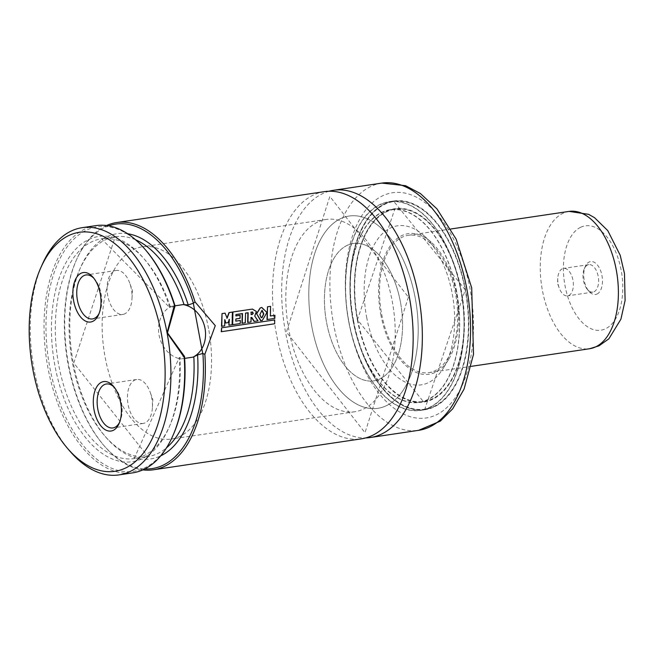 <?xml version="1.0" encoding="UTF-8"?>
<svg xmlns="http://www.w3.org/2000/svg" width="658" height="658" viewBox="0 0 658 658"><rect width="100%" height="100%" fill="white"/><g stroke="black" fill="none" stroke-linecap="round" stroke-linejoin="round"><path stroke-width="0.49" stroke-dasharray="3.29 2.47" d="M324.443 191.634A124.979 68.613 -98.5 0 0 276.36 333.713A124.979 68.613 -98.5 0 0 361.217 438.87M144.044 423.259A22.216 12.198 81.5 0 1 143.23 423.431A22.216 12.198 81.5 0 1 128.014 403.996A22.216 12.198 81.5 0 1 135.885 379.65A22.216 12.198 81.5 0 1 136.691 379.477A22.216 12.198 81.5 0 1 150.147 392.16A22.216 12.198 81.5 0 1 152.417 407.384A22.216 12.198 81.5 0 1 144.044 423.259M123.638 314.244A22.216 12.198 -98.5 0 0 132.011 298.362A22.216 12.198 -98.5 0 0 129.749 283.137A22.216 12.198 -98.5 0 0 116.293 270.463A22.216 12.198 -98.5 0 0 115.479 270.635A22.216 12.198 -98.5 0 0 107.616 294.973A22.216 12.198 -98.5 0 0 122.832 314.417A22.216 12.198 -98.5 0 0 123.638 314.244M99.128 313.397A22.216 12.198 -98.5 0 0 99.638 312.336A22.216 12.198 -98.5 0 0 94.703 279.198A22.216 12.198 -98.5 0 0 93.905 278.326M175.012 306.258L169.863 307.689L171.022 306.406A27.776 23.162 74.5 0 0 159.08 335.185A27.776 23.162 74.5 0 0 180.851 358.955L179.215 357.648L184.363 356.217M135.573 239.767A111.095 60.988 -98.5 0 0 115.24 236.79A111.095 60.988 -98.5 0 0 72.512 363.084A111.095 60.988 -98.5 0 0 147.935 456.562L134.158 458.61L179.215 357.648A113.867 62.518 -98.5 0 1 129.486 461.998A113.867 62.518 -98.5 0 1 54.959 365.889A113.867 62.518 -98.5 0 1 87.925 239.923A113.867 62.518 -98.5 0 1 169.863 307.689L101.472 238.838A111.095 60.988 -98.5 0 0 58.735 365.132A111.095 60.988 -98.5 0 0 134.158 458.61A111.095 60.988 -98.5 0 0 180.053 358.783M42.145 264.705A124.979 68.613 -98.5 0 0 34.126 369.747A124.979 68.613 -98.5 0 0 69.88 451.125M329.074 191.231A124.979 68.613 -98.5 0 0 285.547 332.348A124.979 68.613 -98.5 0 0 365.766 437.907M460.945 290.441A105.535 57.945 -98.5 0 0 389.297 201.644A105.535 57.945 -98.5 0 0 348.699 321.622A105.535 57.945 -98.5 0 0 420.347 410.419A105.535 57.945 -98.5 0 0 460.945 290.441M465.543 289.759A105.535 57.945 -98.5 0 0 393.887 200.961A105.535 57.945 -98.5 0 0 353.288 320.94A105.535 57.945 -98.5 0 0 424.945 409.737A105.535 57.945 -98.5 0 0 465.543 289.759M348.847 321.581A105.264 57.789 -98.5 0 0 420.306 410.148A105.264 57.789 -98.5 0 0 460.797 290.482A105.264 57.789 -98.5 0 0 389.339 201.916A105.264 57.789 -98.5 0 0 348.847 321.581M456.66 291.626A97.483 53.52 -98.5 0 0 390.482 209.606A97.483 53.52 -98.5 0 0 352.976 320.43A97.483 53.52 -98.5 0 0 419.162 402.457A97.483 53.52 -98.5 0 0 456.66 291.626M357.722 319.706A97.203 53.364 -98.5 0 0 423.719 401.495A97.203 53.364 -98.5 0 0 461.11 290.984A97.203 53.364 -98.5 0 0 395.113 209.203A97.203 53.364 -98.5 0 0 357.722 319.706M353.124 320.388A97.203 53.364 -98.5 0 0 419.121 402.178A97.203 53.364 -98.5 0 0 456.512 291.667A97.203 53.364 -98.5 0 0 390.523 209.886A97.203 53.364 -98.5 0 0 353.124 320.388M380.785 314.483A71.097 39.036 -98.5 0 0 448.608 359.498A71.097 39.036 -98.5 0 0 456.405 293.476A71.097 39.036 -98.5 0 0 431.146 242.136A71.097 39.036 -98.5 0 0 390.128 246.108A71.097 39.036 -98.5 0 0 380.785 314.483M366.646 317.23A80.424 44.152 -98.5 0 0 443.36 368.143A80.424 44.152 -98.5 0 0 452.186 293.468A80.424 44.152 -98.5 0 0 423.612 235.391A80.424 44.152 -98.5 0 0 377.207 239.882A80.424 44.152 -98.5 0 0 366.646 317.23M400.418 301.923A69.435 38.123 -98.5 0 0 353.28 243.501A69.435 38.123 -98.5 0 0 326.565 322.436A69.435 38.123 -98.5 0 0 373.711 380.859A69.435 38.123 -98.5 0 0 400.418 301.923M455.525 293.723A69.435 38.123 -98.5 0 0 408.379 235.301A69.435 38.123 -98.5 0 0 381.673 314.236A69.435 38.123 -98.5 0 0 428.81 372.658A69.435 38.123 -98.5 0 0 455.525 293.723M208.545 328.556A97.203 53.364 -98.5 0 0 142.547 246.766A97.203 53.364 -98.5 0 0 105.148 357.278A97.203 53.364 -98.5 0 0 171.146 439.067A97.203 53.364 -98.5 0 0 208.545 328.556M415.19 297.819A97.203 53.364 -98.5 0 0 349.192 216.03A97.203 53.364 -98.5 0 0 311.802 326.541A97.203 53.364 -98.5 0 0 377.799 408.33A97.203 53.364 -98.5 0 0 415.19 297.819M95.978 225.62A124.979 68.613 -98.5 0 0 47.902 367.699A124.979 68.613 -98.5 0 0 132.76 472.855M145.895 250.336A123.589 67.856 -98.5 0 0 69.37 244.028A123.589 67.856 -98.5 0 0 49.794 367.32A123.589 67.856 -98.5 0 0 106.604 465.815A123.589 67.856 -98.5 0 0 173.317 434.683M171.022 306.406L175.028 305.805M106.53 225.521A124.979 68.613 -98.5 0 0 76.591 259.581A124.979 68.613 -98.5 0 0 68.572 364.622A124.979 68.613 -98.5 0 0 104.318 446.009A124.979 68.613 -98.5 0 0 142.876 469.878M108.652 225.85A123.589 67.856 -98.5 0 0 76.089 260.716A123.589 67.856 -98.5 0 0 103.512 445.063A123.589 67.856 -98.5 0 0 144.818 468.948M184.651 358.388L180.851 358.955M114.311 387.348A22.216 12.198 81.5 0 1 115.109 388.22A22.216 12.198 81.5 0 1 120.036 421.359A22.216 12.198 81.5 0 1 119.526 422.42M224.88 320.536L224.896 319.722M229.058 320.133L227.775 322.716M228.984 312.649L232.118 312.18L231.887 324.781M221.738 313.726L224.773 313.274L227.018 317.839M224.6 319.821L224.386 325.924M252.22 314.508L250.887 314.73L251.15 312.155M232.611 312.106L252.458 309.079M252.17 309.211L256.094 311.588L254.465 316.21L257.747 320.948M235.885 318.982L235.523 321.227L240.047 320.553L239.948 323.621M235.942 314.606L235.638 316.029L239.857 315.404L239.783 318.406M245.541 313.183L245.015 322.864M251.496 317.534L250.846 317.641L250.682 322.009M221.285 327.89L274.402 319.994L274.345 323.818M267.222 306.932L270.265 306.48L270.117 316.079L274.625 315.404L274.526 318.464M261.892 317.658L261.3 317.691M261.004 317.781L259.589 314.639L261.826 310.42M260.149 307.985L261.769 307.442M261.489 307.574L266.663 312.583L262.172 320.504M568.816 295.483A13.884 7.625 -98.5 0 0 572.888 279.856A13.884 7.625 -98.5 0 0 563.503 268.39A13.884 7.625 -98.5 0 0 562.277 268.768A13.884 7.625 -98.5 0 0 557.762 278.416A13.884 7.625 -98.5 0 0 559.177 287.933A13.884 7.625 -98.5 0 0 567.591 295.861A13.884 7.625 -98.5 0 0 568.816 295.483M594.075 291.724A13.884 7.625 -98.5 0 0 598.147 276.097A13.884 7.625 -98.5 0 0 588.762 264.631A13.884 7.625 -98.5 0 0 587.528 265.01A13.884 7.625 -98.5 0 0 584.312 268.744A13.884 7.625 -98.5 0 0 587.388 289.462A13.884 7.625 -98.5 0 0 592.85 292.103A13.884 7.625 -98.5 0 0 594.075 291.724M597.028 294.052A16.664 9.146 -98.5 0 0 601.609 273.95A16.664 9.146 -98.5 0 0 589.173 261.999A16.664 9.146 -98.5 0 0 585.307 266.482A16.664 9.146 -98.5 0 0 589 291.338A16.664 9.146 -98.5 0 0 597.028 294.052M347.136 245.401A69.435 38.123 -98.5 0 0 326.771 323.514A69.435 38.123 -98.5 0 0 373.711 380.859A69.435 38.123 -98.5 0 0 379.855 378.959A69.435 38.123 -98.5 0 0 400.212 300.846A69.435 38.123 -98.5 0 0 353.28 243.501A69.435 38.123 -98.5 0 0 347.136 245.401M340.589 218.686A97.203 53.364 -98.5 0 0 312.089 328.046A97.203 53.364 -98.5 0 0 377.799 408.33A97.203 53.364 -98.5 0 0 386.394 405.673A97.203 53.364 -98.5 0 0 414.902 296.306A97.203 53.364 -98.5 0 0 349.192 216.03A97.203 53.364 -98.5 0 0 340.589 218.686M317.625 222.1A97.203 53.364 -98.5 0 0 289.125 331.468A97.203 53.364 -98.5 0 0 354.835 411.744A97.203 53.364 -98.5 0 0 363.438 409.087A97.203 53.364 -98.5 0 0 391.938 299.727A97.203 53.364 -98.5 0 0 326.228 219.443A97.203 53.364 -98.5 0 0 317.625 222.1M381.837 183.097A124.979 68.613 -98.5 0 0 333.762 325.175A124.979 68.613 -98.5 0 0 418.62 430.332M348.855 322.173A113.867 62.518 -98.5 0 0 430.324 417.098A113.867 62.518 -98.5 0 0 469.968 288.525A113.867 62.518 -98.5 0 0 388.5 193.6A113.867 62.518 -98.5 0 0 348.855 322.173M353.206 320.931A105.264 57.789 -98.5 0 0 424.673 409.498A105.264 57.789 -98.5 0 0 465.165 289.833A105.264 57.789 -98.5 0 0 393.698 201.266A105.264 57.789 -98.5 0 0 353.206 320.931M353.585 320.857A104.984 57.641 -98.5 0 0 428.695 408.371A104.984 57.641 -98.5 0 0 465.247 289.841A104.984 57.641 -98.5 0 0 390.136 202.319A104.984 57.641 -98.5 0 0 353.585 320.857M357.343 319.78A97.483 53.52 -98.5 0 0 423.53 401.808A97.483 53.52 -98.5 0 0 461.028 290.984A97.483 53.52 -98.5 0 0 394.841 208.956A97.483 53.52 -98.5 0 0 357.343 319.78M357.426 319.788A97.762 53.676 -98.5 0 0 427.371 401.29A97.762 53.676 -98.5 0 0 461.406 290.902A97.762 53.676 -98.5 0 0 391.461 209.409A97.762 53.676 -98.5 0 0 357.426 319.788M170.323 306.784A111.095 60.988 -98.5 0 0 101.472 238.838L115.24 236.79L73.762 362.986L147.935 456.562A111.095 60.988 -98.5 0 0 166.523 447.794M127.652 233.738A113.867 62.518 -98.5 0 0 73.326 363.158A113.867 62.518 -98.5 0 0 160.692 455.862M580.669 227.273A52.772 28.968 -98.5 0 0 566.143 290.935A52.772 28.968 -98.5 0 0 605.533 328.778A52.772 28.968 -98.5 0 0 620.058 265.116A52.772 28.968 -98.5 0 0 580.669 227.273M569.104 211.399A69.435 38.123 -98.5 0 0 562.96 213.291A69.435 38.123 -98.5 0 0 542.603 291.412A69.435 38.123 -98.5 0 0 589.535 348.748M408.421 297.128L364.993 432.693L286.419 332.01L329.847 196.446L408.421 297.128M143.23 423.431L112.913 427.947M132.011 298.362L132.423 290.523L129.749 283.137M116.293 270.463L85.976 274.97M94.703 279.198L93.091 277.322M99.638 312.336L98.634 314.606M393.887 200.961L389.297 201.644M389.339 201.916L393.698 201.266L465.288 289.824L424.673 409.498L420.306 410.148M419.162 402.457L423.53 401.808L357.467 319.772L394.841 208.956L390.482 209.606M423.719 401.495L419.121 402.178M448.608 359.498L443.36 368.143M408.379 235.301L450.87 228.984M326.228 219.443L142.547 246.766M103.512 445.063L104.318 446.009M76.089 260.716L76.591 259.581M354.835 411.744L171.146 439.067M428.81 372.658L471.301 366.341M431.146 242.136L423.612 235.391M395.113 209.203L390.523 209.886M424.945 409.737L420.347 410.419M122.832 314.417L92.515 318.924M115.109 388.22L113.497 386.336M120.036 421.359L119.04 423.629M136.691 379.477L106.374 383.992M152.417 407.384L152.821 399.546L150.147 392.16M588.762 264.631L563.503 268.39M587.388 289.462L589 291.338M584.312 268.744L585.307 266.482M592.85 292.103L567.591 295.861M557.762 278.416L557.507 283.318L559.177 287.933"/><path stroke-width="0.99" d="M142.876 469.878A124.979 68.613 -98.5 0 0 153.421 469.779L361.217 438.87A124.979 68.613 -98.5 0 0 409.292 296.791A124.979 68.613 -98.5 0 0 324.443 191.634L116.647 222.544A124.979 68.613 -98.5 0 0 106.53 225.521M119.526 422.42A22.216 12.198 81.5 0 1 113.727 427.774A22.216 12.198 81.5 0 1 112.913 427.947A22.216 12.198 81.5 0 1 97.697 408.511A22.216 12.198 81.5 0 1 105.568 384.165A22.216 12.198 81.5 0 1 106.374 383.992A22.216 12.198 81.5 0 1 114.311 387.348M111.942 430.842A24.996 13.719 81.5 0 1 94.061 410A24.996 13.719 81.5 0 1 102.763 381.78A24.996 13.719 81.5 0 1 113.497 386.336A24.996 13.719 81.5 0 1 119.04 423.629A24.996 13.719 81.5 0 1 111.942 430.842M93.905 278.326A22.216 12.198 -98.5 0 0 85.976 274.97A22.216 12.198 -98.5 0 0 85.162 275.143A22.216 12.198 -98.5 0 0 77.299 299.489A22.216 12.198 -98.5 0 0 92.515 318.924A22.216 12.198 -98.5 0 0 93.321 318.752A22.216 12.198 -98.5 0 0 99.128 313.397M91.536 321.82A24.996 13.719 -98.5 0 0 98.634 314.606A24.996 13.719 -98.5 0 0 93.091 277.322A24.996 13.719 -98.5 0 0 82.357 272.757A24.996 13.719 -98.5 0 0 73.655 300.977A24.996 13.719 -98.5 0 0 91.536 321.82M67.461 448.312L69.88 451.125A124.979 68.613 -98.5 0 0 118.983 474.903A124.979 68.613 -98.5 0 0 167.058 332.833L174.411 305.049L175.069 305.937L167.469 332.858L184.363 356.217L184.199 357.343L167.058 332.833A124.979 68.613 -98.5 0 0 82.201 227.668A124.979 68.613 -98.5 0 0 42.145 264.705L40.648 268.102A120.817 66.326 -98.5 0 0 32.9 369.648A120.817 66.326 -98.5 0 0 67.461 448.312A120.817 66.326 -98.5 0 0 142.26 454.481A120.817 66.326 -98.5 0 0 161.399 333.951A120.817 66.326 -98.5 0 0 105.864 237.678A120.817 66.326 -98.5 0 0 40.648 268.102M365.766 437.907A124.979 68.613 -98.5 0 0 370.405 437.504A124.979 68.613 -98.5 0 0 418.48 295.426A124.979 68.613 -98.5 0 0 333.622 190.269A124.979 68.613 -98.5 0 0 329.074 191.231M174.411 305.049A124.979 68.613 -98.5 0 0 145.081 249.39A124.979 68.613 -98.5 0 0 95.978 225.62L82.201 227.668M175.069 305.937A123.589 67.856 -98.5 0 0 145.895 250.336L145.081 249.39M175.028 305.805L183.22 304.588L188.237 304.958L193.436 303.206A123.589 67.856 -98.5 0 0 108.652 225.85M193.436 303.206L195.081 301.981L215.273 325.652L204.86 354.275L202.73 353.486L197.581 354.917L193.057 357.138L184.651 358.388M153.421 469.779A124.979 68.613 -98.5 0 0 204.86 354.275M195.081 301.981A124.979 68.613 -98.5 0 0 116.647 222.544M144.818 468.948A123.589 67.856 -98.5 0 0 202.903 353.749M118.983 474.903L132.76 472.855A124.979 68.613 -98.5 0 0 172.815 435.818L173.317 434.683A123.589 67.856 -98.5 0 0 184.528 356.48M172.815 435.818A124.979 68.613 -98.5 0 0 184.199 357.343M193.057 357.138A27.776 23.162 74.5 0 0 205 328.358A27.776 23.162 74.5 0 0 183.22 304.588M202.73 353.486L193.378 303.527M226.854 318.258L228.984 312.649L232.397 312.056L232.184 324.707L228.885 325.225L229.371 319.344L228.071 322.634L225.809 323.012L224.6 319.821M225.809 323.012L224.896 319.722L224.682 325.842L221.787 326.278L222.026 313.595L225.061 313.142L227.142 318.151L229.272 312.517M228.071 322.634L226.097 322.93M228.885 325.225L229.074 319.443M232.184 324.707L229.181 325.151M224.682 325.842L221.491 326.352L222.026 313.595M251.175 314.623L251.15 312.155L252.688 312.007L253.248 313.537L251.175 314.623M250.863 312.279L252.401 312.122L252.96 313.644L252.22 314.508M252.458 309.079L256.381 311.473L254.753 316.111L258.043 320.874L254.424 321.408L251.784 317.436L251.134 317.551L250.978 321.935L247.951 322.387L248.165 312.714L245.541 313.109L245.311 322.79L242.267 323.243L242.506 313.562L235.942 314.532L235.926 315.922L240.145 315.297L240.08 318.308L235.885 318.933L235.811 321.137L240.343 320.462L240.244 323.539L232.685 324.665L232.899 311.982L252.458 309.079M240.244 323.539L232.389 324.739L232.899 311.982M240.08 318.308L235.885 318.982M245.311 322.79L241.971 323.317L242.218 313.677L235.942 314.606M250.978 321.935L247.655 322.461L247.877 312.83L245.541 313.183M258.043 320.874L254.128 321.482L251.496 317.534L250.846 317.641M274.649 323.769L221.244 331.722L221.581 327.824L274.699 319.928L274.649 323.769L221.54 331.665L221.581 327.824M274.83 318.39L266.984 319.582L267.51 306.809L270.553 306.357L270.413 315.988L274.921 315.322L274.83 318.39L267.28 319.508L267.51 306.809M261.3 317.691L259.885 314.54L262.114 310.305L263.825 313.882L262.04 317.617L261.3 317.691M261.826 310.42L263.537 313.981L261.892 317.658M256.842 313.529L260.288 307.919L261.769 307.442L266.959 312.484L262.32 320.462L260.93 320.652L256.554 313.636L260.149 307.985M262.172 320.504L260.634 320.726L256.554 313.636M381.837 183.097L405.599 185.696L420.429 193.559L436.97 208.89L456.167 239.167L471.704 287.85L473.505 354.374L464.071 389.1L452.679 408.848L440.334 421.128L418.62 430.332A124.979 68.613 -98.5 0 0 466.695 288.253A124.979 68.613 -98.5 0 0 381.837 183.097L333.622 190.269M184.1 304.736A111.095 60.988 -98.5 0 0 135.573 239.767M160.692 455.862A113.867 62.518 -98.5 0 0 197.581 354.917M166.523 447.794A111.095 60.988 -98.5 0 0 193.83 356.735M188.237 304.958A113.867 62.518 -98.5 0 0 127.652 233.738M569.104 211.399L588.556 214.319L594.528 217.675L607.762 230.596L620.181 255.214L624.5 273.629L625.1 300.467L620.905 319.196L608.889 338.804L598.953 345.861L589.535 348.748A69.435 38.123 -98.5 0 0 595.687 346.856A69.435 38.123 -98.5 0 0 616.044 268.735A69.435 38.123 -98.5 0 0 569.104 211.399L450.87 228.984M418.62 430.332L370.405 437.504M589.535 348.748L471.301 366.341"/></g></svg>
